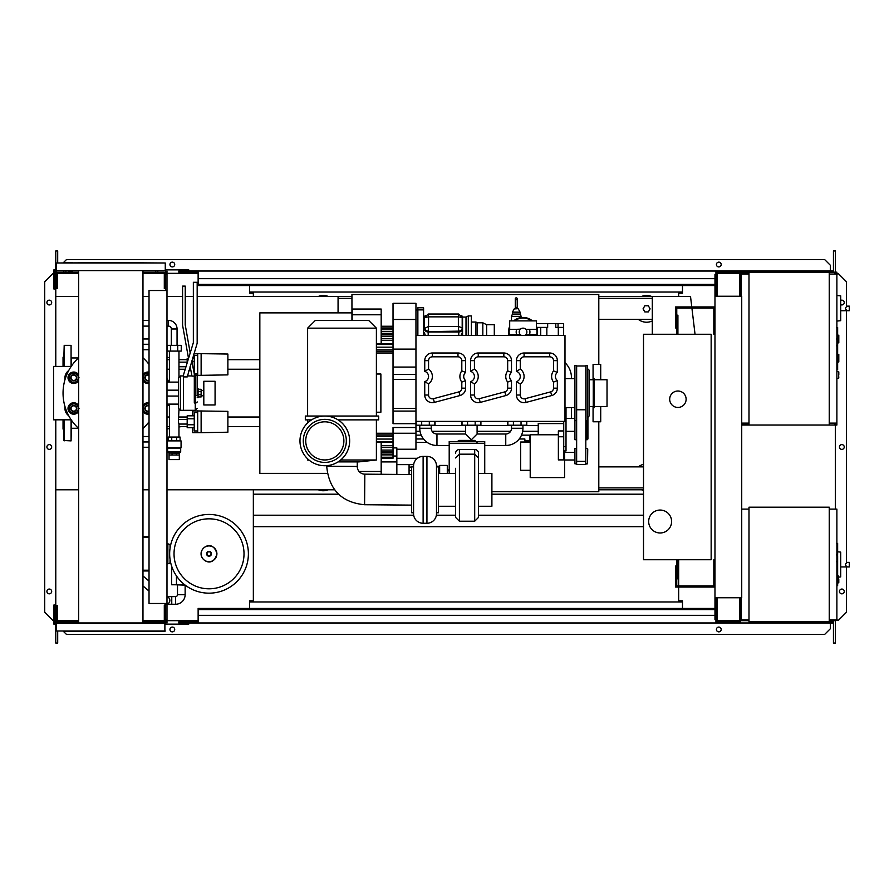 <?xml version="1.0" encoding="UTF-8"?>
<svg xmlns="http://www.w3.org/2000/svg" width="894" height="894" viewBox="0 0 894 894"><rect width="100%" height="100%" fill="white"/><g stroke="black" fill="none" stroke-linecap="round" stroke-linejoin="round"><path stroke-width="1.34" d="M177.493 585.145L177.493 594.7A1.911 1.911 0 0 1 175.582 596.611L171.76 596.611L171.76 604.255L175.582 604.255A9.555 9.555 0 0 0 185.136 594.7L185.136 585.145M166.988 596.231L168.497 597.505A3.822 3.822 0 0 1 166.988 604.132M165.457 604.21A3.822 3.822 0 0 1 163.736 603.484A3.822 3.822 0 0 0 165.457 604.21A3.822 3.822 0 0 1 163.736 603.484M185.203 585.145L175.012 584.765M168.497 597.505A3.822 3.822 0 0 1 168.955 602.891A3.822 3.822 0 0 0 168.497 597.505M176.464 575.926L176.464 584.765L184.712 584.765M171.603 566.036L171.603 584.765L176.464 584.765M837.644 543.697L837.644 554.135M837.644 544.189L836.885 544.189M836.885 555.677L837.644 555.677L837.644 561.678L836.885 561.6M837.644 558.884L836.885 558.884M836.885 566.237L837.644 566.237L837.644 562.337L836.885 562.337M837.644 566.237L837.644 585.604L836.885 585.604M837.644 582.285L836.885 582.285M837.644 581.759L836.885 581.759M837.644 577.58L836.885 577.58M837.644 575.066L836.885 575.066M837.644 573.97L836.885 573.97M837.644 570.752L836.885 570.752M829.241 509.099L836.885 509.099L836.885 619.922L829.241 619.922M829.241 507.189L829.241 621.833L748.993 621.833L748.993 507.189L829.241 507.189M748.993 619.922L741.349 619.922L741.349 597.751M748.993 509.099L741.729 509.099M840.706 574.205L840.706 555.096M847.378 566.941C844.908 565.41 844.908 563.89 847.378 562.36L849.3 562.36L849.3 566.941L840.896 566.941M847.378 562.36L849.3 562.36M838.795 577.111L840.706 576.909L840.706 552.112L837.644 551.788M838.795 579.413L838.795 582.475L838.795 579.413M170.698 544.826L167.86 543.798L167.86 563.823L166.988 563.868M170.698 562.784L167.86 563.823M170.039 544.826L170.039 548.335M170.039 559.275L170.039 562.784M248.387 553.811A39.358 39.358 0 0 1 209.017 593.169A39.358 39.358 0 0 1 169.659 553.811A39.358 39.358 0 0 1 209.017 514.452A39.358 39.358 0 0 1 248.387 553.811A39.358 39.358 0 0 0 209.017 514.452A39.358 39.358 0 0 0 169.659 553.811M209.017 518.822A34.989 34.989 0 0 1 244.017 553.811A34.989 34.989 0 0 1 209.017 588.8A34.989 34.989 0 0 1 174.028 553.811A34.989 34.989 0 0 1 209.017 518.822M149.03 536.646L142.973 536.646M142.973 570.964L149.03 570.964M714.976 559.733L713.825 559.733L713.825 585.905L676.758 585.905L676.758 566.036L675.618 566.036L675.618 587.056L714.976 587.056M714.976 334.267L713.825 334.267L713.825 308.095L676.758 308.095L676.758 327.964L675.618 327.964L675.618 306.944L714.976 306.944M686.123 399.227A8.214 8.214 0 0 1 677.909 407.452A8.214 8.214 0 0 1 669.695 399.227A8.214 8.214 0 0 1 677.909 391.013A8.214 8.214 0 0 1 686.123 399.227M648.675 521.515A11.466 11.466 0 0 1 660.141 510.049A11.466 11.466 0 0 1 671.606 521.515A11.466 11.466 0 0 1 660.141 532.98A11.466 11.466 0 0 1 648.675 521.515M677.909 334.267L711.155 334.267L711.155 559.733L677.909 559.733L677.909 578.843L676.758 578.843L676.758 559.733L643.512 559.733L643.512 334.267L676.758 334.267L676.758 315.157L677.909 315.157L677.909 334.267M177.057 345.352L177.057 328.981A8.594 8.594 0 0 0 168.452 320.376L168.452 326.109A2.861 2.861 0 0 1 171.324 328.981L171.324 345.352M177.716 345.352L177.716 351.085L181.247 351.085L181.247 345.352L167.133 345.352L167.133 351.085L170.653 351.085L170.653 345.352M177.716 351.085L170.653 351.085M227.881 419.297L227.881 424.259M192.724 415.822L192.724 410.882L227.881 411.352L227.881 432.204L201.128 432.674L201.128 410.882M192.724 427.734L192.724 432.674L197.686 432.674L197.686 410.882M194.255 418.805L187.181 418.805L187.181 427.734L194.255 427.734M194.255 424.762L187.181 424.762M194.255 415.822L187.181 415.822L187.181 418.805M197.686 430.953L194.255 430.953L194.255 412.603L197.686 412.603M197.686 432.674L201.128 432.674M227.881 361.969L227.881 366.942M194.009 353.566L227.881 354.035L227.881 374.877L201.128 375.346L201.128 353.566M192.724 357.79L192.724 358.505M197.082 375.346L197.686 375.346L197.686 353.566M187.595 361.478L187.181 362.841M194.255 367.434L193.026 367.434M194.255 361.478L191.852 361.478M194.255 370.418L193.607 370.418M190.88 370.418L188.869 370.418M194.255 358.505L192.501 358.505M188.511 358.505L187.181 358.505L187.181 361.478M197.686 373.625L194.255 373.625L194.255 355.287L197.686 355.287M197.686 375.346L201.128 375.346M179.325 455.024L179.325 459.605L169.044 459.605L169.044 455.024L179.348 455.024L179.348 453.113L176.33 453.113L176.33 455.024M179.325 453.113L169.044 453.034L167.692 451.895L167.312 440.887L181.069 440.887L181.069 447.76L167.312 447.76M179.325 453.034L180.689 451.895L167.692 451.895M176.33 453.113L169.044 453.034M180.689 451.895L180.689 448.073L167.692 448.073M180.107 440.887L180.107 437.065L168.262 437.065L168.262 440.887M171.737 440.887L171.737 437.065M176.643 440.887L176.643 437.065M169.033 453.113L169.033 455.024M172.05 453.113L172.05 455.024M166.988 378.151A2.291 2.291 0 0 1 167.692 379.805L167.692 382.107M178.968 437.065L178.968 424.069L187.181 424.069M169.413 437.065L169.413 404.122M169.413 382.107L169.413 351.085M178.968 376.53L178.968 351.085M178.968 424.069L178.375 421.778L178.968 409.709M178.968 362.159L187.181 362.159M178.968 366.752L185.986 366.752M178.968 419.487L187.181 419.487M197.172 397.707L198.077 397.707L198.077 388.532L197.172 388.532M198.077 396.936L201.128 396.936L201.128 391.538L198.077 391.538M201.128 391.538L201.128 389.292L198.077 389.292M201.128 394.701L198.077 394.701M203.81 404.96L203.81 381.269L215.074 381.269L215.074 404.96L203.81 404.96M834.583 273.318L835.734 273.318L835.734 274.078M829.241 274.078L836.885 274.078L836.885 272.167L829.241 272.167L829.241 425.03L741.729 425.03M834.583 274.078L834.583 272.167M748.993 425.03L748.993 272.167L740.578 272.167L740.578 296.249M747.842 274.078L747.842 272.167M726.822 273.318L739.439 273.318L717.267 273.318L717.267 295.098L716.128 295.098L715.938 272.167M740.578 273.318L747.842 273.318M834.583 423.879L835.734 423.879L835.734 423.119M829.241 423.119L836.885 423.119L836.885 425.03L829.241 425.03M834.583 423.119L834.583 425.03M747.842 423.119L747.842 425.03M741.729 423.879L747.842 423.879M837.644 342.871L838.795 342.871L838.795 335.228L837.644 335.228M837.644 361.969L838.795 361.969L838.795 354.326L837.644 354.326M836.885 423.119L836.885 274.078M748.993 272.167L829.241 272.167M748.993 423.119L741.729 423.119M748.993 274.078L741.349 274.078L741.349 296.249M840.706 317.973L840.706 298.864M847.378 310.721C844.908 309.19 844.908 307.659 847.378 306.128L849.3 306.128L849.3 310.721L840.896 310.721M847.378 306.128L849.3 306.128M836.885 321.08L840.706 320.678L840.706 295.88L836.885 295.478M838.795 374.966L838.795 371.904L838.795 374.966M149.03 290.516L149.03 603.484L166.988 603.484L166.988 290.516L149.03 290.516M166.988 290.516L166.988 274.268L165.457 274.268M165.457 290.516L165.457 288.606L164.306 288.606L164.306 272.167L142.973 272.167M165.457 619.732L166.988 619.732L166.988 603.484M142.973 621.833L164.306 621.833L164.306 605.394L165.457 605.394L165.457 603.484M351.945 320.51L351.945 294.528L598.801 294.528L598.801 364.461M491.901 491.711L598.801 491.711L598.801 421.778M328.243 489.8A13.376 13.376 0 0 1 318.32 489.8M641.613 489.8A13.376 13.376 0 0 0 643.512 490.404M649.636 308.855A3.062 3.062 0 0 1 649.223 310.386A3.062 3.062 0 0 0 649.223 307.324A3.062 3.062 0 0 1 649.636 308.855M643.926 310.386A3.062 3.062 0 0 1 643.926 307.324A3.062 3.062 0 0 0 643.926 310.386M652.307 320.935A13.376 13.376 0 0 1 638.305 319.359A13.376 13.376 0 0 0 652.307 320.935M338.066 312.866L338.066 296.439L351.945 296.439M598.801 487.889L643.512 487.889M643.512 489.8L598.801 489.8M652.307 298.35L598.801 298.35M351.945 298.35L338.066 298.35M598.801 296.439L652.307 296.439L652.307 334.267M55.786 419.811L55.786 489.8L78.65 489.8M142.973 489.8L149.03 489.8M166.988 489.8L334.602 489.8M338.066 296.439L197.172 296.439M193.35 296.439L185.237 296.439M182.566 296.439L166.988 296.439M149.03 296.439L142.973 296.439M78.65 296.439L55.786 296.439L55.786 366.428M644.809 311.917L648.34 311.917L650.106 308.855L648.34 305.804L644.809 305.804L643.043 308.855L644.809 311.917M641.613 296.439A13.376 13.376 0 0 1 651.536 296.439A13.376 13.376 0 0 0 641.613 296.439M328.243 296.439A13.376 13.376 0 0 0 318.32 296.439A13.376 13.376 0 0 1 328.243 296.439M652.307 319.359L598.801 319.359M643.512 478.201L643.512 476.558M643.512 464.355A13.376 13.376 0 0 0 638.305 466.869M643.512 466.869L598.801 466.869M695.04 334.267L691.911 308.095M691.777 306.944L690.514 296.439L652.307 296.439M837.644 327.796L837.644 338.223M837.644 328.277L836.885 328.277M836.885 339.765L837.644 339.765L837.644 345.766L836.885 345.687M837.644 342.983L836.885 342.983M836.885 350.336L837.644 350.336L837.644 346.425L836.885 346.425M837.644 350.336L837.644 369.691L836.885 369.691M837.644 366.372L836.885 366.372M837.644 365.847L836.885 365.847M837.644 361.679L836.885 361.679M837.644 359.164L836.885 359.164M837.644 358.058L836.885 358.058M837.644 354.84L836.885 354.84M516.721 308.832L517.213 308.329A0.95 0.95 0 0 0 516.263 307.38A0.95 0.95 0 0 0 515.313 308.329L518.252 308.832L520.084 312.151L521.046 316.353L511.491 316.353L511.491 320.89M520.084 314.062L512.441 314.062L511.491 316.353M520.084 312.151L512.441 312.151L512.441 314.062M517.224 308.329L517.224 298.775A0.95 0.95 0 0 1 516.263 299.736A0.95 0.95 0 0 1 515.313 298.775A0.95 0.95 0 0 1 516.263 297.825A0.95 0.95 0 0 1 517.224 298.775M515.313 308.329L515.313 298.775M449.201 445.469L436.965 445.469A17.198 17.198 0 0 1 419.778 428.271L419.778 425.22M511.491 425.22L511.491 428.271A5.733 5.733 0 0 1 505.758 434.003L477.094 434.003L471.361 439.736L465.629 434.003L436.965 434.003A5.733 5.733 0 0 1 431.232 428.271L431.232 425.22M522.945 425.22L522.945 428.271A17.198 17.198 0 0 1 505.758 445.469L484.738 445.469M457.147 441.569L459.326 440.418L474.613 440.418L477.072 442.273M465.629 434.003L465.629 425.22M477.094 434.003L477.094 425.22M526.767 421.398L526.767 425.22L507.669 425.22L507.669 421.398M526.566 421.398L526.566 425.22M415.956 421.398L415.956 335.418L564.986 335.418L564.986 421.398L415.956 421.398L415.956 425.22L435.054 425.22L435.054 421.398M564.606 450.934L564.606 477.575L530.209 477.575L530.209 434.775L558.37 434.775M519.213 438.976L524.856 438.976L524.856 440.887L529.74 440.887L529.74 435.154M529.259 440.887L529.259 442.027M536.434 323.572L563.645 323.572L563.645 335.418M563.645 327.394L555.789 327.394L555.789 323.572M547.664 323.572L547.664 327.394L536.836 327.394M558.303 327.394L558.303 335.418M546.837 327.394L546.837 335.418M540.725 327.394L540.725 335.418M480.916 421.398L480.916 425.22L461.807 425.22L461.807 421.398M480.704 421.398L480.704 425.22M507.87 421.398L507.87 425.22M462.019 421.398L462.019 425.22M434.853 421.398L434.853 425.22M416.157 421.398L416.157 425.22M558.057 323.572L558.057 327.394M563.723 423.588L538.233 423.588L538.233 434.775M423.51 438.976L415.956 438.976M415.956 425.6L419.778 425.6M431.232 425.6L465.629 425.6M477.094 425.6L511.491 425.6M522.945 425.6L538.233 425.6M571.478 407.642L571.478 416.045A21.02 21.02 0 0 1 571.355 418.336M564.986 362.64A21.02 21.02 0 0 1 571.478 377.827L571.478 378.598M574.92 420.627L576.451 420.627L576.451 365.601L574.92 365.601L574.92 439.736L576.641 439.736M587.146 420.627L587.146 439.736L585.816 439.736M587.917 417.14L587.917 438.976L587.146 439.736M585.816 409.754L585.816 365.981L576.641 365.981L576.641 464.578L585.816 464.578L585.816 409.754L576.641 409.754M563.723 421.398L563.723 450.934L566.014 450.934L566.014 407.642M563.723 450.934L563.723 459.896L558.37 459.896L558.37 431.009M530.209 442.027L520.654 442.027L520.654 470.311L530.209 470.311M576.641 448.531L574.92 448.531L574.92 463.818L576.641 463.818M585.816 448.531L587.537 448.531L587.537 463.818L585.816 463.818M587.537 463.628L587.727 448.944M586.006 393.114L586.006 420.627L587.537 420.627L587.537 365.601L586.006 365.601L586.006 393.114M587.537 417.196A1.531 1.531 0 0 0 589.057 415.665L589.057 370.574A1.531 1.531 0 0 0 587.537 369.043M593.27 393.114L593.27 407.642L594.409 407.642L594.409 378.598L593.27 378.598L593.27 393.114M594.409 379.738L607.026 379.738L607.026 406.491L594.409 406.491M574.73 407.642L574.92 412.223M574.92 374.016L574.73 378.598M593.068 406.491L593.068 421.778L600.712 421.778L600.712 406.491M600.712 379.738L600.712 364.461L593.068 364.461L593.068 379.738M396.847 449.347L415.956 449.347L415.956 425.22M449.201 469.931L447.291 469.931M427.187 442.418L415.956 442.418M411.653 467.093L409.072 467.093L409.072 464.645L396.847 464.645L396.847 447.894L393.025 447.894M352.135 314.777L381.179 314.777L381.179 309.045L352.135 309.045L352.135 320.51M359.064 471.462L381.179 471.462L381.179 474.289M396.847 458.309L417.375 458.309M439.647 466.21L436.495 466.21M439.647 473.395L439.647 465.439L447.291 465.439L447.291 473.395M449.201 470.803L447.291 470.803M409.072 467.093L409.072 474.524M411.653 470.624L409.072 470.624M396.847 464.645L396.847 474.423M381.179 471.462L381.179 442.318M381.179 343.922L381.179 314.777M415.956 423.689L393.025 423.689L393.025 303.312L415.956 303.312L415.956 335.418M393.025 351.32L376.396 351.32M376.396 434.92L393.025 434.92L393.025 433.244L376.396 433.244M376.396 374.016L380.878 374.016L380.878 412.223L376.396 412.223M307.614 328.154L315.258 320.51L368.753 320.51L376.396 328.154L307.614 328.154L307.614 416.045M415.956 427.511L393.025 427.511L393.025 433.244L415.956 433.244M393.025 352.996L376.396 352.996M393.025 340.525L381.179 340.525M461.807 388.164A3.822 3.822 0 0 1 458.98 391.863L433.378 398.724A3.822 3.822 0 0 1 428.561 395.025L428.561 383.939A9.175 9.175 0 0 0 428.561 369.043L424.739 371.368L424.739 360.64L424.739 371.368A5.353 5.353 0 0 1 424.739 381.626L424.739 395.025A7.644 7.644 0 0 0 434.361 402.412L459.963 395.55A7.644 7.644 0 0 0 465.629 388.164L465.629 380.598A5.353 5.353 0 0 1 465.629 372.396A5.353 5.353 0 0 0 465.629 380.598L461.807 382.096L461.807 388.164L465.629 388.164M432.383 356.818L432.383 352.996L457.985 352.996A7.644 7.644 0 0 1 465.629 360.64A7.644 7.644 0 0 0 457.985 352.996L432.383 352.996A7.644 7.644 0 0 0 424.739 360.64L428.561 360.64A3.822 3.822 0 0 1 432.383 356.818L457.985 356.818A3.822 3.822 0 0 1 461.807 360.64L461.807 370.887L465.629 372.396L465.629 360.64L461.807 360.64M507.669 388.164A3.822 3.822 0 0 1 504.831 391.863L479.229 398.724A3.822 3.822 0 0 1 474.423 395.025L470.602 395.025L470.602 381.626L470.602 395.025A7.644 7.644 0 0 0 480.223 402.412L505.825 395.55A7.644 7.644 0 0 0 511.491 388.164L511.491 380.598A5.353 5.353 0 0 1 511.491 372.396A5.353 5.353 0 0 0 511.491 380.598L507.669 382.096L507.669 388.164L511.491 388.164M474.423 369.043L474.423 360.64A3.822 3.822 0 0 1 478.245 356.818L503.847 356.818L503.847 352.996A7.644 7.644 0 0 1 511.491 360.64A7.644 7.644 0 0 0 503.847 352.996L478.245 352.996A7.644 7.644 0 0 0 470.602 360.64L470.602 371.368A5.353 5.353 0 0 1 470.602 381.626L474.423 383.939A9.175 9.175 0 0 0 474.423 369.043L470.602 371.368M553.52 388.164A3.822 3.822 0 0 1 550.693 391.863L525.091 398.724A3.822 3.822 0 0 1 520.274 395.025L520.274 383.939A9.175 9.175 0 0 0 520.274 369.043L516.453 371.368L516.453 360.64L516.453 371.368A5.353 5.353 0 0 1 516.453 381.626L516.453 395.025A7.644 7.644 0 0 0 526.074 402.412L551.676 395.55A7.644 7.644 0 0 0 557.342 388.164L557.342 380.598A5.353 5.353 0 0 1 557.342 372.396A5.353 5.353 0 0 0 557.342 380.598L553.52 382.096L553.52 388.164L557.342 388.164M549.698 356.818L549.698 352.996A7.644 7.644 0 0 1 557.342 360.64A7.644 7.644 0 0 0 549.698 352.996L524.096 352.996A7.644 7.644 0 0 0 516.453 360.64L520.274 360.64A3.822 3.822 0 0 1 524.096 356.818L549.698 356.818A3.822 3.822 0 0 1 553.52 360.64L553.52 370.887L557.342 372.396L557.342 360.64L553.52 360.64M428.561 383.939L424.739 381.626M507.669 370.887L511.491 372.396L511.491 360.64L507.669 360.64L507.669 370.887A9.175 9.175 0 0 0 507.669 382.096M520.274 383.939L516.453 381.626M415.956 431.333L420.046 431.333M432.115 431.333L465.629 431.333M477.094 431.333L510.608 431.333M522.677 431.333L538.233 431.333M509.144 335.418A14.326 14.326 0 0 1 509.681 326.835M513.972 320.89A14.326 14.326 0 0 1 532.142 320.89M536.434 326.835A14.326 14.326 0 0 1 536.97 335.418M514.586 320.89A13.946 13.946 0 0 1 531.528 320.89M536.434 328.02A13.946 13.946 0 0 1 536.568 335.418M509.535 335.418A13.946 13.946 0 0 1 509.681 328.02M524.879 335.328L524.722 335.418A3.822 3.822 0 0 0 523.057 328.154A3.822 3.822 0 0 0 521.392 335.418L520.33 334.647L516.721 334.647A6.884 6.884 0 0 1 516.721 329.305L509.681 329.305L509.681 320.89L536.434 320.89L536.434 329.305L529.393 329.305A6.884 6.884 0 0 1 529.393 334.647L525.18 335.149M516.721 329.305L520.464 329.16M525.784 329.305L529.393 329.305M536.434 335.418L536.434 334.647L529.393 334.647M516.721 334.647L509.681 334.647L509.681 335.418M537.16 335.418A14.516 14.516 0 0 0 536.434 326.321M532.433 320.89A14.516 14.516 0 0 0 513.67 320.89M509.681 326.321A14.516 14.516 0 0 0 508.943 335.418M417.867 335.418L417.867 309.883L423.588 309.883L423.588 307.782L417.867 307.782L417.867 309.883M417.867 310.006L415.956 310.006M423.588 335.418L423.588 309.883M461.505 315.414A3.822 3.688 180 0 1 462.567 317.973L462.567 328.31A3.822 3.688 180 0 1 458.756 331.998L428.181 331.998A3.822 3.688 180 0 1 424.359 328.31L424.359 322.22M424.359 328.31L424.359 317.973A3.822 3.688 180 0 1 425.432 315.414M425.32 335.418L424.359 332.557M462.567 328.31L462.567 331.953L460.991 335.418M424.739 328.31L424.739 327.819A3.442 3.319 0 0 0 428.181 331.138L428.561 326.455L424.739 328.31A3.442 3.319 180 0 0 428.181 331.629L458.756 331.138A3.442 3.319 0 0 0 462.187 327.819L458.365 326.455L458.756 331.629L428.181 331.629M458.756 314.163L458.365 316.856L462.187 317.482L462.187 328.31A3.442 3.319 180 0 1 458.756 331.629M428.192 314.029L424.739 317.482L428.561 316.856L428.192 314.029L458.734 314.029L462.187 317.482M462.567 331.953L462.567 335.418M466.009 335.418L466.009 317.068L462.567 317.068L462.567 316.308L462.567 321.616M466.009 317.068L468.3 315.928L468.3 335.418M468.3 315.928L471.361 315.928L471.361 335.418M471.361 322.041L475.943 322.041L475.943 335.418M475.943 322.041L477.474 322.801L477.474 335.418M477.474 322.801L482.827 322.801L482.827 335.418M482.827 322.801L486.649 324.712L486.649 335.418M486.649 324.712L494.293 324.712L494.293 335.418M393.025 319.482L415.956 319.482M393.025 411.084L415.956 411.084M393.025 408.435L415.956 408.435M393.025 379.469L415.956 379.469M393.025 374.396L415.956 374.396M393.025 367.076L415.956 367.076M393.025 349.118L415.956 349.118M381.179 458.209L393.025 458.276L393.025 434.92M393.025 333.317L381.179 333.317M381.179 326.243L393.025 326.243M381.179 452.923L393.025 452.923M381.179 445.715L393.025 445.715M338.044 419.867L378.687 419.867L378.687 416.045L305.323 416.045L305.323 419.867L311.57 419.867M376.396 419.867L376.396 459.997L340.681 459.997M376.396 459.997L358.818 461.907L338.044 461.907M308.944 459.997L307.614 459.997L307.614 458.812M299.971 440.887A24.842 24.842 0 0 0 324.813 465.729A24.842 24.842 0 0 0 349.655 440.887A24.842 24.842 0 0 0 324.813 416.045A24.842 24.842 0 0 0 299.971 440.887M346.336 440.887A21.534 21.534 0 0 0 324.813 419.353A21.534 21.534 0 0 0 303.278 440.887A21.534 21.534 0 0 0 324.813 462.41A21.534 21.534 0 0 0 346.336 440.887M305.737 440.887A19.076 19.076 0 0 0 334.345 457.404A19.076 19.076 0 0 0 334.345 424.371A19.076 19.076 0 0 0 305.737 440.887M357.254 466.456A7.644 7.644 0 0 0 364.83 474.155L364.584 504.73C341.609 502.495 328.981 489.655 326.69 466.199L357.254 466.456L357.287 461.907M364.584 504.73L411.531 505.121L411.653 489.834M413.564 466.903L411.653 466.903L411.653 512.765L413.564 512.765M423.119 523.269L423.119 456.398A9.555 9.555 0 0 0 413.564 465.953L413.564 513.715A9.555 9.555 0 0 0 423.119 523.269L426.941 523.269A9.555 9.555 0 0 0 436.495 513.715L436.495 465.953A9.555 9.555 0 0 0 426.941 456.398L426.941 523.269M423.119 456.398L426.941 456.398M436.495 465.953L436.495 466.903L438.406 466.903L438.406 512.765L436.495 512.765L436.495 513.715M438.406 473.395L455.594 473.395L455.594 506.261L438.406 506.261M455.594 468.311L455.594 516.933M455.594 453.258A3.822 3.766 0 0 1 459.415 449.503L474.703 449.503A3.822 3.766 -0 0 1 478.525 453.258L478.525 468.311M455.594 457.94L459.415 454.174L459.415 449.503M478.525 473.395L491.901 473.395L491.901 506.261L478.525 506.261L478.525 517.402L478.525 453.258M478.525 457.94L474.703 454.174L459.415 454.174L459.415 521.224L455.594 517.402M449.201 473.395L449.201 443.29L484.738 443.29L484.738 473.395M484.738 443.29L484.738 441.569L449.201 441.569L449.201 443.29M351.945 312.866L259.841 312.866L259.841 473.373L327.305 473.373M259.841 369.233L227.881 369.233M185.226 369.233L178.968 369.233M169.413 369.233L166.988 369.233M259.841 359.679L227.881 359.679M187.181 359.679L178.968 359.679M169.413 359.679L166.988 359.679M259.841 426.561L227.881 426.561M187.181 426.561L178.968 426.561M169.413 426.561L166.988 426.561M259.841 417.006L227.881 417.006M187.181 417.006L178.968 417.006M169.413 417.006L166.988 417.006M169.413 381.336L167.692 380.498M166.988 406.066L169.413 404.904M78.471 428.271L71.453 428.271M78.471 357.958L71.453 357.958M71.453 420.18L71.073 440.887L63.809 440.507L63.809 426.751M71.073 366.428L71.073 345.352L64.189 345.352L64.189 366.428M63.809 356.438L63.038 357.198L63.038 366.428M63.809 429.802L63.038 429.042L63.038 419.811M71.453 359.489L71.453 366.048M71.453 433.624L71.453 426.751M64.189 345.352L63.809 359.489M76.795 377.76A3.062 3.062 0 0 0 73.744 374.709A3.062 3.062 0 0 0 70.682 377.76A3.062 3.062 0 0 0 73.744 380.822A3.062 3.062 0 0 0 76.795 377.76M76.415 377.76A2.671 2.671 0 0 1 73.744 380.442A2.671 2.671 0 0 1 71.062 377.76A2.671 2.671 0 0 1 73.744 375.089A2.671 2.671 0 0 1 76.415 377.76M68.447 377.76L69.766 375.469A4.582 4.582 0 0 0 69.766 380.051L68.447 377.76M71.095 373.178L73.744 373.178A4.582 4.582 0 0 0 69.766 375.469L71.095 373.178M76.392 373.178L77.711 375.469A4.582 4.582 0 0 0 73.744 373.178L76.392 373.178M77.711 375.469L79.03 377.76L77.711 380.051A4.582 4.582 0 0 0 77.711 375.469M77.711 380.051L76.392 382.353L73.744 382.353A4.582 4.582 0 0 0 77.711 380.051M73.744 382.353L71.095 382.353L69.766 380.051A4.582 4.582 0 0 0 73.744 382.353M78.65 380.71A5.733 5.733 0 0 1 68.011 377.76A5.733 5.733 0 0 1 78.65 374.809M76.795 408.469A3.062 3.062 0 0 0 73.744 405.418A3.062 3.062 0 0 0 70.682 408.469A3.062 3.062 0 0 0 73.744 411.531A3.062 3.062 0 0 0 76.795 408.469M76.415 408.469A2.671 2.671 0 0 1 73.744 411.151A2.671 2.671 0 0 1 71.062 408.469A2.671 2.671 0 0 1 73.744 405.798A2.671 2.671 0 0 1 76.415 408.469M68.447 408.469L69.766 406.178A4.582 4.582 0 0 0 69.766 410.771L68.447 408.469M71.095 403.887L73.744 403.887A4.582 4.582 0 0 0 69.766 406.178L71.095 403.887M76.392 403.887L77.711 406.178A4.582 4.582 0 0 0 73.744 403.887L76.392 403.887M77.711 406.178L79.03 408.469L77.711 410.771A4.582 4.582 0 0 0 77.711 406.178M77.711 410.771L76.392 413.062L73.744 413.062A4.582 4.582 0 0 0 77.711 410.771M73.744 413.062L71.095 413.062L69.766 410.771A4.582 4.582 0 0 0 73.744 413.062M78.65 411.43A5.733 5.733 0 0 1 68.011 408.469A5.733 5.733 0 0 1 78.65 405.518M149.03 374.932A3.062 3.062 0 0 0 144.828 377.76A3.062 3.062 0 0 0 149.03 380.598M149.03 380.185A2.671 2.671 0 0 1 145.208 377.76A2.671 2.671 0 0 1 149.03 375.346M142.582 377.76L143.912 375.469A4.582 4.582 0 0 0 143.912 380.051L142.582 377.76M145.23 373.178L147.879 373.178A4.582 4.582 0 0 0 143.912 375.469L145.23 373.178M149.03 373.323A4.582 4.582 0 0 0 147.879 373.178L149.03 373.178M149.03 382.353L147.879 382.353A4.582 4.582 0 0 0 149.03 382.207M147.879 382.353L145.23 382.353L143.912 380.051A4.582 4.582 0 0 0 147.879 382.353M149.03 383.381A5.733 5.733 0 0 1 142.973 380.71M142.973 374.809A5.733 5.733 0 0 1 149.03 372.15M149.03 405.641A3.062 3.062 0 0 0 144.828 408.469A3.062 3.062 0 0 0 149.03 411.307M149.03 410.894A2.671 2.671 0 0 1 145.208 408.469A2.671 2.671 0 0 1 149.03 406.055M142.582 408.469L143.912 406.178A4.582 4.582 0 0 0 143.912 410.771L142.582 408.469M145.23 403.887L147.879 403.887A4.582 4.582 0 0 0 143.912 406.178L145.23 403.887M149.03 404.032A4.582 4.582 0 0 0 147.879 403.887L149.03 403.887M149.03 413.062L147.879 413.062A4.582 4.582 0 0 0 149.03 412.916M147.879 413.062L145.23 413.062L143.912 410.771A4.582 4.582 0 0 0 147.879 413.062M149.03 414.09A5.733 5.733 0 0 1 142.973 411.43M142.973 405.518A5.733 5.733 0 0 1 149.03 402.859M71.196 366.428L53.551 366.428L53.551 419.811L71.196 419.811M191.752 360.964L194.311 374.016L194.311 396.154L197.172 395.427L197.172 375.927L195.261 374.016L195.261 410.312L183.415 410.312L183.415 375.156L193.35 342.659L193.35 282.292L197.172 282.292L197.172 343.229L187.237 376.91L183.415 376.91L183.415 410.312L180.364 410.312L178.454 408.402L178.454 377.827L180.364 375.927L180.364 410.312M183.415 375.927L180.364 375.927M68.704 370.563A8.784 8.784 0 0 0 64.949 377.76L64.949 379.738M166.988 382.107L178.454 382.107L178.454 390.175L166.988 390.175M166.988 396.064L178.454 396.064M178.454 404.122L166.988 404.122M64.949 406.491L64.949 408.469A8.784 8.784 0 0 0 68.704 415.676M149.03 421.778A47.773 47.773 0 0 1 142.973 428.438M78.65 428.438A47.773 47.773 0 0 1 78.65 357.801M142.973 357.801A47.773 47.773 0 0 1 149.03 364.461M194.311 376.128L191.998 376.128L190.087 366.395M188.533 358.427L182.566 325.137L182.566 286.114L185.237 286.114L185.237 324.902L190.198 352.996M197.172 375.927L197.172 395.427M194.311 396.154L194.311 402.982L195.261 402.982A1.911 1.095 0 0 0 197.172 401.887M150.203 622.973L142.973 622.973L142.973 271.027M96.239 622.973L78.65 622.973L78.65 271.027M97.468 622.973L142.973 622.973M72.649 262.613L64.245 262.613M68.447 271.027L72.649 271.027M68.447 631.387L78.65 631.387M64.245 631.387L164.887 631.387L164.887 622.973L56.735 622.973L63.809 622.973L63.809 621.833L78.65 621.833M165.267 630.996L56.356 630.996L56.356 623.364L165.267 623.364M110.811 262.613L56.356 263.004L165.267 263.004L110.811 262.613M56.356 263.004L56.356 270.636L165.267 270.636L165.267 263.004M56.356 270.636L165.267 270.636M714.976 609.596L198.133 609.596L198.133 608.456L714.976 608.456M714.976 615.329L198.133 615.329L198.133 609.596M198.133 615.329L198.133 622.973L178.834 622.973L178.834 621.833L198.133 621.833M198.133 622.973L735.226 622.973L735.226 621.833M716.128 597.751L715.938 621.833M715.938 622.973L715.938 619.542M165.837 622.973L165.837 619.732M56.356 624.124L53.875 624.124L53.875 605.014L55.015 605.014L55.015 622.973M53.875 619.922L55.015 619.922M165.267 624.124L188.768 624.124L188.768 622.973M166.988 622.973L166.988 619.732M63.809 621.833L57.305 621.833L57.305 605.394L56.166 605.394L56.166 622.973M165.457 622.973L165.457 605.394M65.899 622.973L65.899 621.833M78.65 622.973L72.649 622.973M155.724 622.973L155.724 621.833M157.813 622.973L157.813 621.833M714.976 284.404L198.133 284.404L198.133 285.544L714.976 285.544M714.976 278.671L198.133 278.671L198.133 284.404M198.133 278.671L198.133 271.027L178.834 271.027L178.834 272.167L198.133 272.167M198.133 271.027L735.226 271.027L735.226 272.167M715.938 271.027L715.938 274.458M165.837 271.027L165.837 274.268M56.356 269.876L53.875 269.876L53.875 288.986L55.015 288.986L55.015 271.027M53.875 274.078L55.015 274.078M165.267 269.876L188.768 269.876L188.768 271.027M166.988 271.027L166.988 274.268M63.809 271.027L63.809 272.167L57.305 272.167L57.305 288.606L56.166 288.606L56.166 271.027M165.457 271.027L165.457 288.606M63.809 272.167L78.65 272.167M65.899 271.027L65.899 272.167M155.724 271.027L155.724 272.167M157.813 271.027L157.813 272.167M51.673 302.552A2.391 2.391 0 0 1 49.282 304.943A2.391 2.391 0 0 1 46.901 302.552A2.391 2.391 0 0 1 49.282 300.161A2.391 2.391 0 0 1 51.673 302.552M51.673 591.448A2.391 2.391 0 0 1 49.282 593.839A2.391 2.391 0 0 1 46.901 591.448A2.391 2.391 0 0 1 49.282 589.057A2.391 2.391 0 0 1 51.673 591.448M51.673 447A2.391 2.391 0 0 1 49.282 449.391A2.391 2.391 0 0 1 46.901 447A2.391 2.391 0 0 1 49.282 444.609A2.391 2.391 0 0 1 51.673 447M53.875 620.112L52.534 620.112L44.7 612.278L44.7 281.722L52.534 273.888L53.875 273.888M55.786 620.112L55.015 620.112M55.015 273.888L55.786 273.888M57.697 631.387L57.697 643.043L55.786 643.043L55.786 624.124M55.786 622.973L56.166 620.682M55.786 271.027L55.786 296.439M55.786 489.8L55.786 620.682M57.697 262.613L57.697 250.957L55.786 250.957L55.786 269.876M249.527 285.544L249.527 293.187L253.348 293.187L253.348 296.439M249.527 608.456L249.527 600.813L253.348 600.813L253.348 489.8M57.697 620.682L57.697 621.833M57.305 620.682L78.65 620.682M142.973 620.682L164.306 620.682M166.988 620.682L198.133 620.682M57.697 273.318L57.697 272.167M57.305 273.318L78.65 273.318M142.973 273.318L164.306 273.318M166.988 273.318L198.133 273.318M840.896 304.742A2.391 2.391 0 0 0 844.238 302.552A2.391 2.391 0 0 0 840.896 300.362M844.238 591.448A2.391 2.391 0 0 0 841.846 589.057A2.391 2.391 0 0 0 839.455 591.448A2.391 2.391 0 0 0 841.846 593.839A2.391 2.391 0 0 0 844.238 591.448M844.238 447A2.391 2.391 0 0 0 841.846 444.609A2.391 2.391 0 0 0 839.455 447A2.391 2.391 0 0 0 841.846 449.391A2.391 2.391 0 0 0 844.238 447M174.721 629.477A2.391 2.391 0 0 0 172.341 627.085A2.391 2.391 0 0 0 169.949 629.477A2.391 2.391 0 0 0 172.341 631.857A2.391 2.391 0 0 0 174.721 629.477M721.19 629.477A2.391 2.391 0 0 0 718.798 627.085A2.391 2.391 0 0 0 716.407 629.477A2.391 2.391 0 0 0 718.798 631.857A2.391 2.391 0 0 0 721.19 629.477M169.949 264.523A2.391 2.391 0 0 1 172.341 262.143A2.391 2.391 0 0 1 174.721 264.523A2.391 2.391 0 0 1 172.341 266.915A2.391 2.391 0 0 1 169.949 264.523M716.407 264.523A2.391 2.391 0 0 1 718.798 262.143A2.391 2.391 0 0 1 721.19 264.523A2.391 2.391 0 0 1 718.798 266.915A2.391 2.391 0 0 1 716.407 264.523M735.226 271.027L830.381 271.027L830.381 272.167M60.747 621.833L60.747 620.682M716.128 621.833L740.578 621.833L740.578 598.902L739.439 598.902L739.439 620.682L717.267 620.682L717.267 598.902L716.128 598.902M741.729 597.751L741.729 296.249L714.976 296.249L714.976 597.751L741.729 597.751M740.578 597.751L740.578 598.902M740.578 615.72L741.349 615.72M740.578 278.28L741.349 278.28M716.128 619.542L714.976 619.542L714.976 597.751M714.976 296.249L714.976 274.458L716.128 274.458M716.128 295.098L716.128 296.249M253.348 494.192L338.547 494.192M491.901 494.192L643.512 494.192M682.491 608.456L682.491 600.813L678.669 600.813L678.669 587.056M678.669 585.905L678.669 559.733M678.669 296.439L678.669 293.187L682.491 293.187L682.491 285.544M253.348 515.212L413.676 515.212M436.373 515.212L455.594 515.212M478.525 515.212L643.512 515.212M716.128 272.167L740.578 272.167M740.578 295.098L739.439 295.098L739.439 273.318M835.354 619.922L835.354 620.682L829.241 620.682M748.993 620.682L740.578 620.682M835.354 273.318L835.354 274.078M835.354 423.119L835.354 423.879M835.354 425.03L835.354 509.099M249.527 601.964L682.491 601.964M735.226 622.973L830.381 622.973L830.381 620.682M830.381 621.833L832.292 621.833L832.292 620.682M60.747 272.167L60.747 273.318M249.527 292.036L682.491 292.036M58.836 273.318L58.836 272.167M833.443 271.027L830.381 271.027L830.381 265.294L824.648 259.562L66.48 259.562L63.429 262.613M833.443 620.682L833.443 643.043L835.354 643.043L835.354 620.682M833.443 272.167L833.443 250.957L835.354 250.957L835.354 272.167M58.836 620.682L58.836 621.833M833.443 622.973L830.381 622.973L830.381 628.706L824.648 634.438L66.48 634.438L63.429 631.387M835.354 620.112L838.606 620.112L846.439 612.278L846.439 566.941M846.439 562.36L846.439 310.721M846.439 306.128L846.439 281.722L838.606 273.888L836.885 273.888M253.348 526.678L643.512 526.678M177.493 594.7L185.136 594.7M175.582 596.611L175.582 604.255M169.849 600.433A3.822 3.822 0 0 1 168.955 602.891M837.644 554.615L836.885 554.615M837.644 552.179L836.885 552.179M837.644 547.888L836.885 547.888M837.644 564.293L836.885 564.293M837.644 566.483L836.885 566.483M837.644 575.971L838.404 575.971L838.795 582.475M216.896 553.811A7.878 7.878 0 0 1 209.017 561.689A7.878 7.878 0 0 1 201.139 553.811A7.878 7.878 0 0 1 209.017 545.932A7.878 7.878 0 0 1 216.896 553.811M211.453 553.811A2.436 2.436 0 0 1 209.017 556.236A2.436 2.436 0 0 1 206.592 553.811A2.436 2.436 0 0 1 209.017 551.374A2.436 2.436 0 0 1 211.453 553.811M211.04 553.811A2.023 2.023 0 0 1 209.017 555.833A2.023 2.023 0 0 1 206.995 553.811A2.023 2.023 0 0 1 209.017 551.788A2.023 2.023 0 0 1 211.04 553.811M142.973 537.417L149.03 537.417M149.03 570.204L142.973 570.204M177.057 328.981L171.324 328.981M836.885 371.524L838.404 371.524L838.795 378.028M837.644 338.703L836.885 338.703M837.644 336.267L836.885 336.267M837.644 331.976L836.885 331.976M837.644 348.381L836.885 348.381M837.644 350.571L836.885 350.571M512.441 312.151L514.274 308.832L515.804 308.832M436.965 445.469L436.965 434.003M419.778 428.271L431.232 428.271M505.758 445.469L505.758 434.003M522.945 428.271L511.491 428.271M474.613 440.418A9.555 1.129 180 0 1 459.326 440.418M521.034 421.398L521.034 425.22M475.172 421.398L475.172 425.22M513.402 421.398L513.402 425.22M467.551 421.398L467.551 425.22M429.321 421.398L429.321 425.22M421.689 421.398L421.689 425.22M585.816 461.326L576.641 461.326M564.986 408.48L566.014 408.48M564.986 409.955L566.014 409.955M563.723 446.665L566.014 446.665M563.723 436.775L558.37 436.775M409.072 464.645L413.654 464.645M396.847 449.235L415.956 449.235M393.025 456.029L396.847 456.029M381.179 461.919L396.847 461.919M428.561 369.043L428.561 360.64M457.985 352.996L457.985 356.818M461.807 370.887A9.175 9.175 0 0 0 461.807 382.096M458.98 391.863L459.963 395.55M433.378 398.724L434.361 402.412M428.561 395.025L424.739 395.025M470.602 360.64L474.423 360.64M478.245 352.996L478.245 356.818M503.847 356.818A3.822 3.822 0 0 1 507.669 360.64M504.831 391.863L505.825 395.55M479.229 398.724L480.223 402.412M474.423 395.025L474.423 383.939M520.274 369.043L520.274 360.64M524.096 352.996L524.096 356.818M553.52 370.887A9.175 9.175 0 0 0 553.52 382.096M550.693 391.863L551.676 395.55M525.091 398.724L526.074 402.412M520.274 395.025L516.453 395.025M415.956 431.299L420.035 431.299M432.093 431.299L465.629 431.299M477.094 431.299L510.63 431.299M522.688 431.299L538.233 431.299M428.181 331.998L428.181 335.418M458.756 331.998L458.756 335.418M428.561 326.455L428.561 316.856L458.365 316.856L458.365 326.455L428.561 326.455M376.396 344.481L393.025 344.481M376.396 349.878L393.025 349.878M376.396 347.185L393.025 347.185M381.179 334.244L393.025 334.244M381.179 338.77L393.025 338.77M381.179 336.155L393.025 336.155M381.179 328.031L393.025 328.031M381.179 331.361L393.025 331.361M381.179 329.014L393.025 329.014M381.179 454.878L393.025 454.878M381.179 457.225L393.025 457.225M381.179 447.469L393.025 447.469M381.179 450.073L393.025 450.073M381.179 451.984L393.025 451.984M376.396 436.35L393.025 436.35M376.396 439.055L393.025 439.055M376.396 441.759L393.025 441.759M474.703 449.503L474.703 521.224L478.525 517.402M142.973 349.733L149.03 349.733M149.03 344.268L142.973 344.268M142.973 441.96L149.03 441.96M149.03 436.507L142.973 436.507M71.073 419.811L71.073 440.887M64.189 419.811L64.189 440.887M171.76 596.611L167.424 596.611M149.03 581.066L142.973 575.959M149.03 591.079L142.973 585.961M171.76 604.255L166.027 604.255M836.359 543.407L837.644 543.407M836.359 554.906L837.644 554.906M836.359 561.678L837.644 561.678M837.644 582.854L838.404 582.854M167.86 543.798L166.988 543.742M201.072 553.811C200.703 560.605 213.051 568.182 216.963 553.811C213.051 539.44 200.703 547.016 201.072 553.811M168.452 320.376L166.988 320.376M149.03 320.376L142.973 320.376M142.973 326.109L149.03 326.109M166.988 326.109L168.452 326.109M203.81 395.796L201.128 395.796M203.81 390.443L201.128 390.443M836.885 378.408L838.404 378.408M836.359 327.506L837.644 327.506M836.359 338.994L837.644 338.994M836.359 345.766L837.644 345.766M521.046 316.353L521.046 317.593M518.252 308.832L516.531 308.329M514.274 308.832L515.994 308.329M564.986 378.598L574.92 378.598M566.014 418.336L574.92 418.336M566.014 431.333L574.92 431.333M563.723 430.942L558.37 430.942M564.606 452.353L574.92 452.353M564.606 459.997L574.92 459.997M564.986 407.642L574.92 407.642M589.057 379.738L593.27 379.738M589.057 406.491L593.27 406.491M415.956 435.154L421.208 435.154M521.515 435.154L530.209 435.154M376.396 328.154L376.396 416.045M423.588 318.543L424.359 318.432M376.396 343.922L393.025 343.922M381.179 333.987L393.025 333.987M381.179 327.964L393.025 327.964M381.179 458.276L393.025 458.276M381.179 452.241L393.025 452.241M376.396 442.318L393.025 442.318M307.614 419.867L307.614 422.963M309.145 460.164L307.614 459.997M411.653 474.546L364.83 474.155M474.703 521.224L459.415 521.224M181.504 426.561L178.968 426.974M169.413 428.572L166.988 428.975M181.504 359.679L178.968 359.254M169.413 357.667L166.988 357.265M142.973 447.268L149.03 447.268M142.973 338.971L149.03 338.971M187.237 375.927L191.953 375.927M195.261 410.312L197.172 408.402M195.261 374.016L194.311 374.016"/></g></svg>
